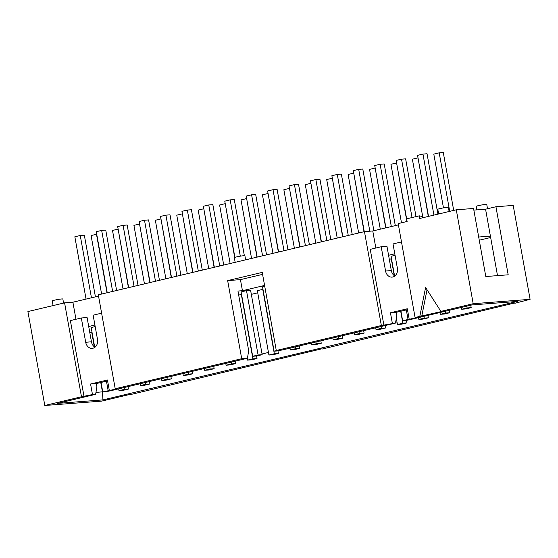 <?xml version="1.0" encoding="UTF-8"?>
<svg xmlns="http://www.w3.org/2000/svg" width="558" height="558" viewBox="0 0 558 558"><rect width="100%" height="100%" fill="white"/><g stroke="black" fill="none" stroke-linecap="round" stroke-linejoin="round"><path stroke-width="0.84" d="M128.431 287.684L118.136 229.143M123.032 288.967L112.507 230.447L117.898 229.164M112.639 291.436L101.661 230.412L96.262 231.696L107.241 292.713M101.661 230.412L105.748 230.098L116.615 290.488M140.414 385.564L144.508 385.25L149.907 383.967L145.812 384.281L140.414 385.564L140.093 383.765M145.812 384.281L145.485 382.481M149.467 381.539L149.907 383.967M149.851 282.592L139.556 224.058M144.452 283.876L133.92 225.355L139.319 224.072M134.059 286.345L123.081 225.32L117.682 226.604L128.661 287.628M123.081 225.32L127.168 225.007L138.035 285.396M161.834 380.479L165.928 380.165L171.327 378.882L167.233 379.196L161.834 380.479L161.513 378.673M167.233 379.196L166.905 377.396M170.887 376.448L171.327 378.882M171.271 277.507L160.976 218.966M165.872 278.784L155.34 220.27L160.739 218.987M155.48 281.253L144.494 220.236L139.102 221.512L150.081 282.536M144.494 220.236L148.588 219.922L159.455 280.311M183.254 375.388L187.349 375.074L192.74 373.79L188.653 374.104L183.254 375.388L182.926 373.588M188.653 374.104L188.325 372.305M192.308 371.356L192.74 373.79M192.691 272.416L182.396 213.881M187.293 273.699L176.76 215.179L182.159 213.895M176.9 276.168L165.914 215.144L160.523 216.427L171.501 277.452M165.914 215.144L170.009 214.83L180.876 275.22M204.674 370.303L208.769 369.989L214.16 368.705L210.073 369.019L204.674 370.303L204.347 368.496M210.073 369.019L209.745 367.213M213.728 366.271L214.16 368.705M214.105 267.324L203.816 208.79M208.713 268.607L198.181 210.087L203.579 208.811M198.313 271.076L187.335 210.059L181.943 211.336L192.922 272.36M187.335 210.059L191.429 209.738L202.296 270.135M226.095 365.211L230.182 364.897L235.581 363.614L231.486 363.928L226.095 365.211L225.767 363.411M231.486 363.928L231.165 362.128M235.141 361.179L235.581 363.614M234.667 257.447L225.237 203.698M230.133 263.522L219.601 205.002L225 203.719M219.733 265.992L208.755 204.967L203.356 206.251L214.342 267.275M208.755 204.967L212.849 204.653L223.716 265.043M247.515 360.119L251.602 359.805L257.001 358.529L252.907 358.843L247.515 360.119L247.187 358.32M252.907 358.843L241.328 294.471L238.691 295.098M256.547 355.983L257.001 358.529M256.945 257.147L246.657 198.613M251.553 258.431L241.021 199.91L246.42 198.634M240.303 256.178L230.175 199.876L224.776 201.159L234.89 257.364M230.175 199.876L234.269 199.562L244.362 255.676M262.176 354.686L258.089 355L252.69 356.283L256.785 355.969L262.176 354.686L250.598 290.313L246.503 290.627L241.105 291.911L252.69 356.283M268.928 355.034L273.022 354.721L278.421 353.437L274.327 353.751L268.928 355.034L257.35 290.662L262.748 289.379L274.327 353.751M277.961 350.898L278.421 353.437M258.089 355L246.503 290.627M278.365 252.063L268.077 193.521M272.967 253.346L262.441 194.826L267.84 193.542M262.574 255.815L251.595 194.791L246.197 196.074L257.175 257.099M251.595 194.791L255.69 194.477L266.557 254.866M277.459 350.396L274.111 351.191L278.198 350.877L281.546 350.082M290.348 349.943L294.443 349.629L299.841 348.345L295.747 348.666L290.348 349.943L290.027 348.143M264.729 286.303L262.525 286.826L274.111 351.191M295.747 348.666L295.426 346.86M299.402 345.918L299.841 348.345M299.786 246.971L289.497 188.437M294.387 248.254L283.862 189.734L289.253 188.451M283.994 250.723L273.015 189.699L267.617 190.982L278.595 252.007M273.015 189.699L277.11 189.385L287.97 249.782M311.769 344.858L315.863 344.544L321.262 343.261L317.167 343.575L311.769 344.858L311.448 343.051M317.167 343.575L316.846 341.775M320.822 340.826L321.262 343.261M321.206 241.886L310.911 183.345M315.807 243.169L305.282 184.649L310.673 183.366M305.414 245.639L294.436 184.614L289.037 185.898L300.016 246.915M294.436 184.614L298.523 184.3L309.39 244.69M333.189 339.766L337.283 339.452L342.682 338.169L338.587 338.483L333.189 339.766L332.868 337.967M338.587 338.483L338.26 336.683M342.242 335.742L342.682 338.169M342.626 236.794L332.331 178.26M337.227 238.078L326.702 179.557L332.094 178.274M326.835 240.547L315.856 179.523L310.457 180.806L321.436 241.83M315.856 179.523L319.943 179.209L330.81 239.598M354.609 334.681L358.703 334.368L364.102 333.084L360.008 333.398L354.609 334.681L354.288 332.875M360.008 333.398L359.68 331.598M363.663 330.65L364.102 333.084M364.046 231.709L353.751 173.168M358.648 232.986L348.115 174.473L353.514 173.189M348.255 235.455L337.276 174.438L331.877 175.714L342.856 236.738M337.276 174.438L341.363 174.124L352.231 234.513M376.029 329.59L380.124 329.276L385.515 327.992L381.428 328.306L376.029 329.59L375.701 327.79M381.428 328.306L381.1 326.507M385.083 325.558L385.515 327.992M385.697 227.901L375.171 168.084M380.298 229.185L369.535 169.381L374.934 168.097M369.821 231.193L358.689 169.346L353.298 170.629L364.276 231.654M358.689 169.346L362.784 169.032L373.881 230.705M397.449 324.505L401.544 324.191L406.935 322.908L402.848 323.221L397.449 324.505L396.32 318.227M394.276 275.61L391.263 258.849L389.303 259.317M402.848 323.221L400.693 311.266M406.482 320.362L406.935 322.908M406.887 221.526L396.592 162.992M401.488 222.809L390.956 164.289L396.354 163.013M391.325 226.562L380.11 164.261L374.718 165.538L385.927 227.845M380.11 164.261L384.204 163.94L395.301 225.62M409.202 319.288L402.625 320.662L406.719 320.348L411.923 319.113M418.87 319.413L422.957 319.099L428.356 317.816L424.261 318.13L418.87 319.413L418.542 317.614M395.057 255.334L391.046 256.289L394.555 275.798M400.923 311.211L402.625 320.662M424.261 318.13L423.94 316.33M427.916 315.382L428.356 317.816M408.024 319.378L406.322 309.927M428.3 216.441L418.012 157.9M422.908 217.725L412.376 159.204L417.775 157.921M412.034 217.557L401.53 159.169L396.131 160.453L407.117 221.477M401.53 159.169L405.624 158.856L416.017 216.609M440.29 314.321L444.377 314.008L449.776 312.731L445.682 313.045L440.29 314.321L439.962 312.522M445.682 313.045L445.361 311.238M449.336 310.297L449.776 312.731M245.639 259.84L244.906 255.752A5.378 0.405 169.8 0 0 239.542 256.31A5.378 0.405 169.8 0 0 234.325 257.656L235.162 262.323M487.525 208.741L486.757 204.465A5.378 0.405 169.8 0 0 481.394 205.023A5.378 0.405 169.8 0 0 476.176 206.369L476.804 209.885M449.12 211.496L448.388 207.416A5.378 0.405 169.8 0 0 443.024 207.967A5.378 0.405 169.8 0 0 437.807 209.32L438.644 213.986M97.824 296.291A5.378 0.405 169.8 0 0 95.397 296.696M63.57 303.092L62.838 299.004A5.378 0.405 169.8 0 0 57.474 299.562A5.378 0.405 169.8 0 0 52.257 300.908L53.094 305.582M95.425 296.856L84.335 235.183L80.24 235.497L74.842 236.78L86.051 299.088M91.449 297.805L80.24 235.497M101.612 294.052L91.087 235.532L96.715 234.234M107.01 292.769L96.478 234.248M437.911 214.16L427.044 153.764L422.95 154.078L417.551 155.361L428.53 216.385M433.929 215.102L422.95 154.078M443.47 207.89L433.796 154.113L439.195 152.836L443.282 152.515L453.703 210.408M449.72 211.349L439.195 152.836M422.776 217.753L422.566 216.595L419.302 215.827L406.649 218.834L407.124 221.47L398.189 223.598L415.082 317.509L419.811 316.393L425.601 287.503L440.89 311.385L442.808 311.231L419.811 316.393M473.854 210.108L485.565 209.208L495.936 206.746L508.185 274.808L485.802 276.531L473.554 208.469L456.291 209.794L419.776 218.464L419.302 215.827M129.212 394.576L101.709 401.111L44.8 405.485L81.482 396.766L64.582 302.848L27.9 311.566L44.8 405.485M321.987 348.778L129.268 394.869M514.762 302.98L322.043 349.071M495.936 206.746L513.2 205.421L530.1 299.339L514.818 303.273M109.333 390.53L102.756 391.904L106.843 391.59L112.046 390.349M95.188 326.576L91.17 327.532L94.679 347.041M101.054 382.453L102.756 391.904M108.147 390.621L106.452 381.17M128.486 389.059L124.392 389.372L118.993 390.656L123.088 390.342L128.486 389.059L128.047 386.624M118.673 388.849L118.993 390.656M124.392 389.372L124.071 387.573M471.196 307.639L467.102 307.953L461.71 309.237L465.797 308.923L471.196 307.639L470.757 305.205M461.382 307.437L461.71 309.237M467.102 307.953L466.781 306.154M485.565 209.208L497.513 275.631M478.694 237.017L490.405 236.118M109.34 390.558L112.507 390.314L247.431 358.264L241.705 358.703L227.657 280.611L262.232 272.402L276.28 350.487L282.006 350.047L395.517 323.082L381.351 325.523L364.458 231.612L98.313 294.833L115.213 388.752L117.773 388.556L109.34 390.558L107.436 380.005L90.57 384.016L92.475 394.569L81.482 396.766M100.754 382.523L102.442 391.897L102.944 399.898L57.488 403.385L95.641 394.325L96.897 386.736L96.332 383.569L90.57 384.016M96.332 383.569L107.596 380.898M115.213 388.752L241.705 358.703M227.657 280.611L240.442 279.635L242.437 290.711L237.959 291.053L248.687 350.675L247.431 358.264M240.442 279.635L262.588 274.369M276.28 350.487L381.351 325.523M415.082 317.509L417.642 317.314L409.209 319.322L407.312 308.769L390.447 312.773L392.344 323.326M395.517 323.082L396.773 315.5L396.201 312.334L390.447 312.773M396.201 312.334L407.473 309.655M409.209 319.322L412.383 319.078L471.949 304.926L517.405 301.432L102.944 399.898M394.855 275.987A7.526 6.04 85.6 0 1 391.325 270.574L386.959 246.308L381.205 246.748L370.24 249.349L383.911 325.328M381.205 246.748L385.571 271.021A7.526 6.04 -94.4 0 0 392.051 277.117A7.526 6.04 -94.4 0 0 397.38 268.21L393.013 243.944L401.488 241.928M242.437 290.711L264.576 285.452M94.986 347.229A7.526 6.04 85.6 0 1 91.456 341.817L88.701 326.514L94.909 325.042M89.761 332.429L92.014 332.205M251.323 294.359L257.74 292.831M479.266 240.205L490.656 237.499M388.57 255.278L394.785 253.799M91.714 332.275L94.323 346.79M396.982 321.924L395.657 322.238M268.468 352.454L262.051 353.981M102.742 391.828L95.962 392.393M456.291 209.794L473.191 303.705L530.1 299.339M427.037 289.748L421.729 316.24M440.89 311.385L473.191 303.705M95.641 394.325L92.475 394.569M88.701 326.514L87.09 317.544L81.328 317.99L70.371 320.592L84.042 396.571M81.328 317.99L85.695 342.256A7.526 6.04 -94.4 0 0 92.175 348.359A7.526 6.04 -94.4 0 0 97.504 339.452L93.137 315.186L101.612 313.171M75.965 319.26L72.896 302.213L98.543 296.117M64.582 302.848L72.896 302.213M375.834 248.024L372.772 230.97L398.419 224.874M364.458 231.612L372.772 230.97M385.571 271.021L391.325 270.574M85.695 342.256L91.456 341.817"/></g></svg>
